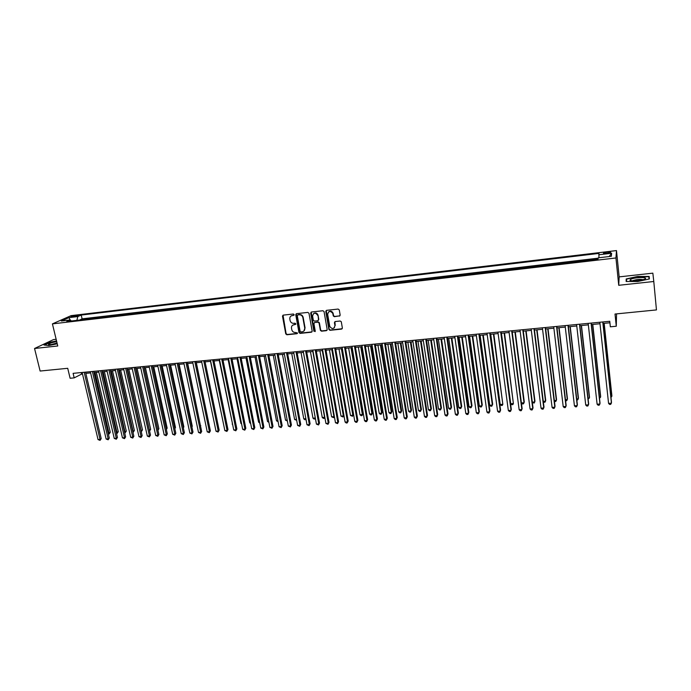 <?xml version="1.0" encoding="UTF-8"?>
<svg xmlns="http://www.w3.org/2000/svg" width="691" height="691" viewBox="0 0 691 691"><rect width="100%" height="100%" fill="white"/><g stroke="black" fill="none" stroke-linecap="round" stroke-linejoin="round"><path stroke-width="1.04" d="M294.141 314.63L293.355 314.008L283.258 315.122L282.472 316.072L285.754 333.883L286.877 334.764L296.94 333.718L297.476 332.967L295.385 332.483C293.511 332.483 292.302 331.542 291.775 329.659L291.464 327.888C291.447 326.109 292.284 325.055 293.969 324.718L295.826 323.863L295.022 323.198L293.718 323.336C291.835 323.345 290.635 322.403 290.099 320.512L289.788 318.724C289.779 316.936 290.609 315.873 292.293 315.537L293.606 315.39L294.141 314.63M607.121 252.163L603.502 253.036C603.036 253.545 604.193 253.675 606.966 253.416L610.594 252.552C611.051 252.034 609.894 251.904 607.121 252.163M339.341 316.15L340.153 315.036L339.29 309.957L338.132 309.058L326.567 310.337L325.763 311.451L328.907 329.503L330.03 330.298L341.553 329.106L342.365 328.009L341.285 321.738L340.171 321.013L335.221 321.54L334.418 322.645L334.936 325.66C333.943 329.166 332.233 329.434 329.78 326.489L327.664 314.379C328.596 310.881 330.315 310.57 332.803 313.429L333.269 315.925L334.384 316.685L339.972 315.796M56.144 339.29L53.527 339.575L34.55 348.489L40.121 371.041L67.718 368.303L70.111 378.262L74.179 377.873L73.099 373.347L609.756 321.28L610.334 326.808L616.277 326.238L616.545 313.878M653.79 281.505L652.848 273.152L619.153 276.884L618.73 285.297L653.79 281.505L656.45 309.922L615.016 314.034L616.277 326.238M618.73 285.297L615.94 257.968L52.421 323.88L71.095 315.64L616.484 250.574L615.94 257.968M34.55 348.489L57.759 345.984L52.421 323.88M308.989 313.291L307.849 312.401L296.525 313.654L295.739 314.69L298.97 332.509L300.101 333.39L311.382 332.224L312.168 331.144L308.989 313.291M311.468 312.004L322.913 310.743L324.036 311.537L327.189 329.581L326.394 330.678L321.496 331.179L320.374 330.35L319.069 322.991L317.938 322.161L314.707 322.507L313.913 323.604L315.251 331.127L313.904 331.274L310.674 313.109L311.468 312.004M598.061 258.849L592.446 259.928M587.687 260.481L580.932 261.276M576.19 261.829L569.505 262.615M564.772 263.167L558.164 263.945M553.431 264.498L546.909 265.266M542.185 265.819L535.724 266.571M531.008 267.123L524.633 267.875M519.926 268.428L513.612 269.162M508.913 269.715L502.677 270.449M497.986 270.993L491.819 271.718M487.129 272.271L481.04 272.98M476.358 273.532L470.329 274.241M465.665 274.785L459.705 275.484M455.041 276.029L449.15 276.72M444.494 277.264L438.673 277.946M434.026 278.499L428.265 279.173M423.626 279.717L417.925 280.382M413.296 280.926L407.664 281.582M403.043 282.127L397.48 282.774M392.859 283.319L387.357 283.966M382.754 284.502L377.312 285.141M372.708 285.685L367.327 286.316M362.74 286.851L357.42 287.473M352.833 288.009L347.573 288.631M342.995 289.166L337.795 289.771M333.226 290.306L328.078 290.911M323.518 291.447L318.439 292.043M313.887 292.578L308.851 293.165M304.308 293.701L299.341 294.28M294.798 294.815L289.883 295.394M285.357 295.921L280.494 296.491M275.977 297.018L271.166 297.588M266.657 298.115L261.898 298.667M257.397 299.203L252.699 299.747M248.199 300.274L243.552 300.818M239.06 301.345L234.465 301.889M229.982 302.416L225.439 302.943M220.965 303.47L216.473 303.997M212.007 304.515L207.568 305.042M203.111 305.56L198.714 306.078M194.266 306.597L189.921 307.106M185.482 307.633L181.189 308.134M176.749 308.652L172.508 309.153M168.077 309.672L163.879 310.164M159.457 310.682L155.311 311.166M150.897 311.684L146.794 312.168M142.389 312.678L138.33 313.153M133.933 313.671L129.925 314.137M125.537 314.655L121.564 315.122M117.185 315.632L113.264 316.098M108.893 316.608L105.015 317.065M100.644 317.575L96.809 318.024M92.456 318.534L87.558 319.104M72.305 316.893L78.411 315.528L75.336 315.545L71 316.694L72.305 316.893M598.924 257.752L598.967 253.407L81.218 315.053L77.815 316.573L76.891 320.356M598.734 254.78L611.613 253.251L611.319 256.292L598.225 257.838L597.983 259.272L66.733 321.548L70.275 319.959L61.3 321.013L68.936 317.627L77.815 316.573M95.721 318.154L96.731 317.679M103.935 317.186L104.937 316.72M112.201 316.219L113.186 315.744M120.519 315.243L121.486 314.776M128.889 314.267L129.848 313.792M137.31 313.273L138.252 312.807M145.784 312.28L146.717 311.814M154.318 311.278L155.233 310.812M162.903 310.276L163.81 309.81M171.541 309.266L172.43 308.799M180.239 308.246L181.111 307.78M188.989 307.219L189.852 306.752M197.799 306.182L198.645 305.716M206.661 305.146L207.499 304.679M215.583 304.1L216.404 303.634M224.566 303.047L225.37 302.58M233.61 301.984L234.396 301.526M242.705 300.922L243.482 300.455M251.87 299.851L252.63 299.384M261.094 298.762L261.829 298.305M270.371 297.674L271.097 297.216M279.717 296.586L280.425 296.119M289.123 295.48L289.814 295.022M298.598 294.366L299.272 293.908M308.134 293.252L308.791 292.794M317.73 292.129L318.37 291.671M327.396 290.997L328.018 290.54M337.122 289.857L337.726 289.399M346.925 288.708L347.504 288.251M356.789 287.551L357.351 287.093M366.714 286.385L367.267 285.927M376.716 285.21L377.251 284.761M386.787 284.036L387.297 283.578M396.928 282.844L397.42 282.394M407.137 281.643L407.612 281.194M417.424 280.442L417.874 279.993M427.772 279.224L428.204 278.775M438.206 278.007L438.612 277.557M448.701 276.771L449.09 276.331M459.282 275.536L459.645 275.087M469.932 274.284L470.277 273.843M480.66 273.031L480.979 272.582M491.465 271.762L491.767 271.321M502.348 270.483L502.625 270.043M513.309 269.205L513.56 268.764M524.348 267.909L524.581 267.469M535.473 266.605L535.68 266.165M546.676 265.292L546.857 264.852M557.957 263.971L558.121 263.53M569.324 262.632L569.462 262.2M580.777 261.293L580.889 260.861M598.173 258.175L82.108 318.845L80.484 319.588L85.338 319.017L84.311 319.492M619.153 276.884L616.484 250.574M74.179 377.873L82.436 373.693M85.814 373.373L90.616 372.907M93.993 372.579L98.839 372.112M102.216 371.784L107.114 371.317M110.491 370.989L115.449 370.506M118.817 370.186L123.827 369.702M127.196 369.374L132.266 368.882M135.635 368.562L140.757 368.07M144.117 367.742L149.308 367.241M152.659 366.921L157.902 366.411M161.262 366.083L166.557 365.574M169.908 365.254L175.272 364.736M178.615 364.407L184.039 363.889M187.382 363.561L192.867 363.034M196.201 362.715L201.746 362.179M205.08 361.859L210.686 361.315M214.02 360.996L219.686 360.443M223.012 360.123L228.747 359.57M232.072 359.251L237.859 358.689M241.185 358.37L247.041 357.808M250.358 357.489L256.283 356.91M259.591 356.591L265.586 356.012M268.894 355.692L274.949 355.114M278.248 354.794L284.381 354.198M287.672 353.887L293.865 353.282M297.165 352.971L303.427 352.367M306.709 352.047L313.04 351.434M316.323 351.114L322.732 350.501M326.005 350.182L332.483 349.56M335.757 349.24L342.304 348.61M345.569 348.29L352.185 347.651M355.45 347.34L362.144 346.692M365.392 346.381L372.164 345.725M375.412 345.414L382.261 344.749M385.5 344.438L392.428 343.772M395.658 343.462L402.663 342.779M405.885 342.468L412.968 341.786M416.189 341.475L423.35 340.784M426.563 340.473L433.801 339.773M437.006 339.462L444.33 338.763M447.526 338.452L454.937 337.735M458.124 337.424L465.613 336.707M468.792 336.396L476.367 335.671M479.545 335.36L487.207 334.617M490.368 334.314L498.116 333.563M501.269 333.261L509.103 332.509M512.256 332.198L520.176 331.438M523.32 331.136L531.327 330.358M534.463 330.056L542.565 329.279M545.683 328.976L553.88 328.182M556.998 327.88L565.281 327.085M568.382 326.783L576.769 325.971M579.861 325.677L588.343 324.856M591.418 324.563L599.995 323.733M603.07 323.431L609.911 322.775M81.236 372.553L81.529 373.788M82.108 318.845L81.218 315.053M71.363 321.004L70.275 319.959M70.128 319.976L68.936 317.627M611.613 253.251L609.16 256.551M56.532 340.913L49.674 342.339L43.982 345.016L48.811 345.543L57.223 343.79M649.151 276.435L637.586 276.46L626.201 278.957L626.158 281.487L637.776 281.505L649.385 278.948L649.151 276.435M626.452 281.487L626.201 278.957M626.538 281.487L626.573 279.181L637.586 276.46M294.046 315.131L291.11 315.942M292.734 325.15L295.722 324.304M283.034 315.174L286.091 333.623L287.214 334.504L297.398 333.433M296.275 313.723L299.298 332.25L300.421 333.131L312.004 331.879M297.83 314.932L297.277 315.657L300.11 331.291L300.905 331.913L302.287 331.766C304.066 331.395 304.904 330.263 304.783 328.372L302.857 317.61C302.321 315.709 301.112 314.768 299.212 314.776L297.709 314.949M303.919 331.024L304.774 328.294M298.158 314.69L299.54 314.535C301.431 314.526 302.641 315.467 303.176 317.368L305.094 328.044M314.405 322.593L318.249 321.911L319.38 322.74L320.676 330.091L321.807 330.92L327.024 330.315M311.192 312.082L314.215 331.024L315.174 331.585M317.756 315.511L317.722 315.355C315.321 312.272 313.61 312.513 312.582 316.072L313.325 320.253L314.457 321.116L317.696 320.771L318.491 319.665L318.033 315.113C317.048 312.911 315.588 312.375 313.645 313.498M318.309 320.434L318.491 319.665M318.067 315.269L318.793 319.423M328.691 311.822C330.548 310.665 332.008 311.123 333.097 313.187L333.563 315.683L334.677 316.435L339.635 315.899M334.289 327.88L334.936 325.66M334.885 321.643L335.23 325.409M326.256 310.423L329.21 329.244L330.333 330.039L342.209 328.735M108.15 433.127L110.292 432.272L96.325 372.354M110.292 432.272L109.178 433.974L95.03 372.484M109.178 433.974L108.357 434.017M84.19 372.268L100.048 439.433L98.036 439.58L82.143 372.466M85.529 372.138L101.206 438.621L100.048 439.433L100.065 440.366L98.036 439.58M101.206 438.621L100.065 440.366M56.697 341.604C51.652 342.537 48.897 343.479 48.439 344.429L51.238 344.584L57.128 343.384M57.033 343.004L50.97 344.619M44.474 345.077L49.864 342.529L56.584 341.138M630.978 279.181L629.95 280.062C629.777 281.41 639.771 280.969 643.848 279.432L644.504 279.181C649.678 276.987 635.539 277.022 630.978 279.181M643.001 279.7C640.332 279.078 637.067 279.337 633.215 280.494L632.628 280.857M648.814 276.737L649.03 279.034L648.814 276.737L637.612 276.763M116.287 432.531L118.273 431.685L104.376 371.577M118.273 431.685L117.159 433.395L103.097 371.706M117.159 433.395L116.503 433.447M124.484 431.935L126.298 431.098L112.478 370.799M126.298 431.098L125.183 432.808L111.216 370.92M125.183 432.808L124.7 432.851M132.732 431.331L134.365 430.502L120.631 370.013M134.365 430.502L133.268 432.221L119.388 370.126M141.033 430.726L142.493 429.906L128.837 369.219M142.493 429.906L141.396 431.633L127.602 369.34M92.378 371.473L108.15 438.863L106.12 439.001L90.322 371.672M93.7 371.343L109.299 438.051L108.15 438.863L108.159 439.796L106.12 439.001M109.299 438.051L108.159 439.796M100.618 370.678L116.304 438.284L114.265 438.431L98.554 370.877M101.931 370.549L117.435 437.472L116.304 438.284L116.295 439.226L114.265 438.431M117.435 437.472L116.295 439.226M108.91 369.875L124.51 437.705L122.454 437.844L106.829 370.074M110.206 369.745L125.624 436.885L124.51 437.705L124.492 438.647L122.454 437.844M125.624 436.885L124.492 438.647M117.254 369.063L132.758 437.118L130.694 437.265L115.164 369.262M118.532 368.934L133.864 436.297L132.758 437.118L132.732 438.068L130.694 437.265M133.864 436.297L132.732 438.068M149.377 430.113L150.664 429.31L137.086 368.424M149.576 430.985L135.877 368.536M150.664 429.31L149.584 431.029M125.65 368.251L141.068 436.531L138.986 436.677L123.551 368.45M126.919 368.122L142.156 435.71L141.068 436.531L141.033 437.481L138.986 436.677M142.156 435.71L141.033 437.481M157.781 429.5L158.887 428.705L145.395 367.621M157.833 429.759L144.194 367.733M158.887 428.705L157.963 430.312M134.106 367.431L149.429 435.935L147.33 436.081L131.99 367.629M135.35 367.31L150.491 435.114L149.429 435.935L149.377 436.893L147.33 436.081M150.491 435.114L149.377 436.893M166.22 428.826L167.162 428.1L153.756 366.809M167.162 428.1L166.393 429.595M142.614 366.601L157.833 435.339L155.725 435.485L140.48 366.809M143.84 366.48L158.887 434.518L157.833 435.339L157.781 436.297L155.725 435.485M158.887 434.518L157.781 436.297M174.711 428.1L175.479 427.487L162.16 365.997M175.479 427.487L174.858 428.8M151.174 365.772L166.298 434.743L164.182 434.889L149.023 365.98M152.383 365.651L167.334 433.922L166.298 434.743L166.229 435.701L164.182 434.889M167.334 433.922L166.229 435.701M183.245 427.366L183.858 426.874L170.625 365.185M183.858 426.874L183.365 427.919M159.785 364.934L174.814 434.138L172.681 434.285L157.626 365.142M160.986 364.822L175.834 433.317L174.814 434.138L174.737 435.105L172.681 434.285M175.834 433.317L174.737 435.105M191.839 426.623L192.288 426.261L179.142 364.364M192.288 426.261L191.925 427.021M168.457 364.097L183.383 433.525L181.241 433.68L166.289 364.304M169.641 363.976L184.393 432.704L183.383 433.525L183.296 434.501L181.241 433.68M184.393 432.704L183.296 434.501M200.485 425.872L187.71 363.535M200.77 425.639L200.537 426.122M177.19 363.25L192.012 432.92L189.852 433.067L174.996 363.457M178.347 363.138L192.996 432.091L191.908 433.888L189.852 433.067M192.996 432.091L191.908 433.888M209.183 425.103L196.339 362.697M185.965 362.395L200.692 432.298L198.516 432.454L183.771 362.611M187.114 362.283L201.668 431.478L200.58 433.283L198.516 432.454M201.668 431.478L200.58 433.283M194.81 361.54L209.425 431.685L207.24 431.84L192.599 361.756M195.933 361.428L210.384 430.856L209.304 432.661L207.24 431.84M210.384 430.856L209.304 432.661M210.496 361.333L223.642 424.689M203.707 360.676L218.218 431.063L216.015 431.219L201.478 360.892M204.821 360.564L219.159 430.234L218.08 432.048L216.015 431.219M219.159 430.234L218.08 432.048M219.289 360.486L232.539 424.041M232.625 424.429L232.15 424.067M212.664 359.804L227.063 430.433L224.851 430.588L210.418 360.02M213.752 359.7L227.987 429.603L226.924 431.426L224.851 430.588M227.987 429.603L226.924 431.426M228.142 359.631L240.9 423.428L241.505 423.384M241.617 423.98L240.9 423.428M221.681 358.931L235.968 429.802L233.739 429.957L219.427 359.147M222.752 358.828L236.875 428.973L235.812 430.795L233.739 429.957M236.875 428.973L235.812 430.795M237.048 358.767L249.71 422.788L250.513 422.728M250.678 423.531L249.71 422.788M230.759 358.05L244.934 429.163L242.688 429.327L228.488 358.266M231.813 357.947L245.823 428.334L244.769 430.165L242.688 429.327M245.823 428.334L244.769 430.165M246.013 357.903L258.581 422.141L259.591 422.063M259.781 423.03L258.581 422.141M239.898 357.161L253.96 428.524L251.697 428.688L237.609 357.385M240.926 357.066L254.824 427.694L253.778 429.526L251.697 428.688M254.824 427.694L253.778 429.526M255.039 357.031L267.503 421.484L268.73 421.398M268.911 422.365L267.503 421.484M249.088 356.271L263.038 427.884L260.757 428.049L246.791 356.496M250.107 356.176L263.884 427.047L262.848 428.886L260.757 428.049M263.884 427.047L262.848 428.886M264.126 356.159L276.478 420.828L277.92 420.724M278.11 421.691L276.478 420.828M258.348 355.373L272.176 427.237L269.887 427.401L256.033 355.597M259.341 355.278L273.005 426.399L271.969 428.247L269.887 427.401M273.005 426.399L271.969 428.247M273.265 355.278L285.513 420.171L287.18 420.05M287.361 421.018L285.513 420.171M267.667 354.466L281.375 426.58L279.069 426.744L265.335 354.699M268.644 354.371L282.187 425.751L281.159 427.599L279.069 426.744M282.187 425.751L281.159 427.599M282.472 354.388L294.608 419.506L296.499 419.368M296.672 420.309L294.608 419.506M277.048 353.559L290.635 425.924L288.32 426.088L274.698 353.783M278.007 353.464L291.429 425.086L290.41 426.943L288.32 426.088M291.429 425.086L290.41 426.943M291.732 353.49L303.764 418.832L305.871 418.686M306.018 419.463L304.904 419.748L303.764 418.832M305.958 419.126L305.819 419.679M286.497 352.643L299.963 425.267L297.622 425.431L284.131 352.868M287.43 352.548L300.732 424.429L299.721 426.287L297.622 425.431M300.732 424.429L299.721 426.287M301.06 352.591L312.98 418.159L315.295 417.995L303.401 352.367M315.407 418.513L314.111 419.074L312.98 418.159M315.036 419.005L315.312 417.977M296.007 351.719L309.343 424.602L306.994 424.766L293.623 351.952M296.914 351.633L310.104 423.764L309.093 425.63L306.994 424.766M310.104 423.764L309.093 425.63M310.449 351.684L322.256 417.485L324.58 417.312L312.807 351.46M324.848 417.468L324.312 418.331L323.388 418.4L322.256 417.485M324.312 418.331L324.779 417.088M305.577 350.786L318.793 423.929L316.426 424.101L303.185 351.019M306.467 350.7L319.527 423.091L318.525 424.965L316.426 424.101M319.527 423.091L318.525 424.965M319.898 350.769L331.594 416.803L333.934 416.63L322.274 350.544M334.358 416.405L333.649 417.658L331.594 416.803M333.649 417.658L334.314 416.181M315.217 349.853L328.303 423.255L325.919 423.428L312.807 350.087M316.089 349.767L329.011 422.417L328.018 424.291L325.919 423.428M329.011 422.417L328.018 424.291M329.408 349.853L340.991 416.12L343.349 415.947L331.801 349.62M343.919 415.334L343.056 416.975L340.991 416.12M343.056 416.975L343.911 415.265M324.925 348.912L337.873 422.581L335.472 422.745L322.49 349.154M325.772 348.834L338.564 421.735L337.579 423.618L335.472 422.745M338.564 421.735L337.579 423.618M338.987 348.929L350.449 415.429L352.825 415.248L353.472 414.436L342.183 348.618M353.472 414.436L352.514 416.284L352.825 415.248L341.389 348.696M352.514 416.284L350.449 415.429M334.694 347.962L347.513 421.899L345.094 422.063L332.25 348.204M335.515 347.884L348.186 421.052L347.202 422.935L346.234 423.004L345.094 422.063M348.186 421.052L347.202 422.935M348.627 347.996L359.968 414.73L362.36 414.557L362.991 413.745L351.814 347.694M362.991 413.745L362.041 415.593L362.36 414.557L351.054 347.763M362.041 415.593L361.082 415.662L359.968 414.73M344.533 347.012L357.212 421.208L354.777 421.38L342.071 347.253M345.336 346.934L357.869 420.361L356.893 422.253L355.917 422.322L354.777 421.38M357.869 420.361L356.893 422.253M358.335 347.063L369.555 414.03L371.957 413.857L372.57 413.037L361.514 346.752M372.57 413.037L371.628 414.894L371.957 413.857L360.771 346.83M371.628 414.894L370.661 414.963L369.555 414.03M354.44 346.053L366.981 420.517L364.528 420.689L351.961 346.295M355.217 345.975L367.612 419.67L366.645 421.57L365.669 421.64L364.528 420.689M367.612 419.67L366.645 421.57M368.104 346.122L379.204 413.322L381.622 413.149L382.209 412.328L371.283 345.811M382.209 412.328L381.277 414.194L381.622 413.149L370.557 345.88M381.277 414.194L380.309 414.263L379.204 413.322M364.416 345.085L376.811 419.817L374.349 419.99L361.911 345.327M365.168 345.008L377.424 418.971L376.465 420.879L375.481 420.949L374.349 419.99M377.424 418.971L376.465 420.879M377.942 345.172L388.912 412.613L391.348 412.441L391.918 411.62L381.112 344.861M391.918 411.62L390.994 413.486L391.348 412.441L380.413 344.93M390.994 413.486L390.018 413.555L388.912 412.613M374.462 344.109L386.718 419.117L384.231 419.29L371.939 344.351M375.187 344.04L387.305 418.271L386.355 420.18L385.362 420.249L384.231 419.29M387.305 418.271L386.355 420.18M387.85 344.213L398.69 411.905L401.143 411.724L401.687 410.903L391.011 343.911M401.687 410.903L400.771 412.777L401.143 411.724L390.337 343.971M400.771 412.777L399.787 412.847L398.69 411.905M384.576 343.125L396.686 418.409L394.19 418.591L382.037 343.375M385.276 343.056L397.256 417.563L396.314 419.48L395.312 419.549L394.19 418.591M397.256 417.563L396.314 419.48M397.826 343.246L408.536 411.18L411.007 410.998L411.525 410.186L400.979 342.943M411.525 410.186L410.618 412.061L411.007 410.998L400.331 343.004M410.618 412.061L409.633 412.13L408.536 411.18M394.76 342.14L406.723 417.701L404.209 417.874L392.203 342.382M395.442 342.071L407.267 416.846L406.334 418.772L405.332 418.841L404.209 417.874M407.267 416.846L406.334 418.772M407.863 342.278L418.444 410.454L420.931 410.273L421.432 409.452L411.015 341.976M421.432 409.452L420.534 411.335L420.931 410.273L410.385 342.036M420.534 411.335L419.532 411.413L418.444 410.454M405.012 341.147L416.828 416.984L414.298 417.165L402.447 341.389M405.669 341.078L417.355 416.129L416.423 418.055L415.412 418.133L414.298 417.165M417.355 416.129L416.423 418.055M417.977 341.302L428.42 409.728L430.925 409.547L431.409 408.726L421.121 341M431.409 408.726L430.51 410.609L430.925 409.547L420.517 341.06M430.51 410.609L429.508 410.687L428.42 409.728M415.343 340.145L427.003 416.258L424.455 416.44L412.752 340.395M415.973 340.076L427.504 415.403L426.589 417.338L425.57 417.416L424.455 416.44M427.504 415.403L426.589 417.338M428.161 340.317L438.465 408.994L440.988 408.813L441.445 407.992L431.296 340.015M441.445 407.992L440.556 409.884L440.988 408.813L430.718 340.076M440.556 409.884L439.554 409.953L438.465 408.994M425.742 339.134L437.256 415.533L434.682 415.714L423.134 339.385M426.347 339.074L437.731 414.678L436.824 416.621L435.796 416.69L434.682 415.714M437.731 414.678L436.824 416.621M438.405 339.333L448.58 408.26L451.119 408.07L451.551 407.249L441.54 339.031M451.551 407.249L450.67 409.15L451.119 408.07L440.979 339.082M450.67 409.15L449.66 409.219L448.58 408.26M436.22 338.115L447.569 414.807L444.987 414.989L433.594 338.374M436.798 338.063L448.027 413.944L447.129 415.896L446.092 415.965L444.987 414.989M448.027 413.944L447.129 415.896M448.735 338.331L458.764 407.509L461.32 407.327L461.726 406.498L451.854 338.037M461.726 406.498L460.862 408.407L461.32 407.327L451.327 338.08M460.862 408.407L459.835 408.485L458.764 407.509M446.766 337.096L457.96 414.064L455.36 414.255L444.123 337.346M447.327 337.035L458.392 413.209L457.502 415.161L456.457 415.231L455.36 414.255M458.392 413.209L457.502 415.161M459.126 337.329L469.016 406.766L471.59 406.576L471.979 405.747L462.244 337.027M471.979 405.747L471.115 407.664L471.59 406.576L461.735 337.078M471.115 407.664L470.087 407.733L469.016 406.766M457.399 336.059L468.429 413.322L465.803 413.512L454.73 336.318M457.926 336.007L468.826 412.467L467.945 414.427L466.9 414.496L465.803 413.512M468.826 412.467L467.945 414.427M469.595 336.318L479.338 406.006L481.929 405.824L482.292 404.995L472.704 336.025M479.338 406.006L480.4 406.99L481.437 406.913L481.929 405.824L472.221 336.068M468.101 335.023L478.967 412.579L476.324 412.769L465.414 335.282M468.593 334.971L479.338 411.715L478.466 413.684L477.412 413.754L476.324 412.769M480.133 335.299L489.729 405.254L492.346 405.056L492.683 404.235L483.234 335.005M489.729 405.254L490.791 406.23L491.837 406.153L492.346 405.056L482.784 335.049M478.872 333.978L489.573 411.827L486.913 412.017L476.177 334.237M479.347 333.934L489.928 410.964L489.064 412.933L488.001 413.011L486.913 412.017M490.748 334.28L500.198 404.485L502.823 404.295L493.84 333.978M500.198 404.485L501.251 405.47L502.305 405.392L502.823 404.295L493.417 334.021M489.729 332.924L500.267 411.067L497.58 411.257L487.008 333.192M490.178 332.881L500.586 410.204L499.731 412.181L498.669 412.259L497.58 411.257M501.441 333.243L510.735 403.717L513.387 403.518L504.525 332.95M510.735 403.717L511.789 404.701L512.852 404.624L513.387 403.518L504.128 332.984M500.664 331.861L511.029 410.307L508.326 410.497L497.926 332.129M501.079 331.818L511.323 409.443L510.485 411.421L509.405 411.499L508.326 410.497M521.394 402.939L524.02 402.749L524.279 401.912L515.287 331.913M521.403 402.991L522.396 403.933L523.467 403.855L524.02 402.749L514.916 331.948M511.677 330.79L521.869 409.538L519.148 409.728L508.922 331.058M512.066 330.756L522.137 408.675L521.308 410.661L520.219 410.739L519.148 409.728M532.303 402.136L534.722 401.963L534.955 401.134L526.119 330.859M532.338 402.447L534.152 403.078L534.722 401.963L525.773 330.894M522.776 329.719L532.778 408.761L530.049 408.96L519.995 329.987M523.13 329.685L533.029 407.897L532.208 409.893L531.111 409.97L530.049 408.96M543.281 401.341L545.501 401.177L545.717 400.339L537.028 329.814M543.351 401.903L544.914 402.292L545.501 401.177L536.717 329.84M533.953 328.631L543.774 407.984L541.018 408.182L531.146 328.907M534.281 328.605L543.998 407.12L543.186 409.115L542.081 409.193L541.018 408.182M554.346 400.53L556.359 400.383L556.549 399.553L548.023 328.752M554.441 401.367L555.763 401.506L556.359 400.383L547.738 328.778M545.208 327.543L554.856 407.198L552.074 407.396L542.392 327.819M545.51 327.508L555.046 406.334L554.242 408.338L553.128 408.416L552.074 407.396M565.48 399.718L567.294 399.579L567.449 398.75L559.088 327.681M565.609 400.789L566.68 400.711L567.294 399.579L558.838 327.707M556.549 326.437L566.007 406.412L563.208 406.61L553.707 326.713M556.816 326.411L566.171 405.539L565.376 407.552L564.262 407.63L563.208 406.61M576.709 398.897L578.307 398.776L578.436 397.947L570.239 326.601M576.83 399.977L577.676 399.916L578.307 398.776L570.015 326.627M567.976 325.331L577.244 405.608L574.428 405.816L565.108 325.608M568.218 325.306L577.382 404.745L576.596 406.766L575.473 406.844L574.428 405.816M588.006 398.068L589.397 397.973L589.501 397.135L581.468 325.521M588.127 399.156L589.397 397.973L581.269 325.539M579.49 324.217L588.559 404.814L585.726 405.012L576.605 324.494M579.697 324.191L588.672 403.941L587.894 405.963L586.763 406.049L585.726 405.012M599.391 397.239L600.574 397.152L600.643 396.314L592.783 324.425M599.512 398.327L600.574 397.152L592.619 324.442M591.081 323.094L599.961 404.002L597.102 404.2L588.179 323.371M591.254 323.077L600.038 403.129L599.278 405.159L598.138 405.246L597.102 404.2M610.861 396.401L611.82 396.332L611.863 395.494L604.176 323.328M610.982 397.489L611.82 396.332L604.046 323.345M602.768 321.954L611.449 403.19L608.564 403.389L599.84 322.239M602.906 321.946L611.492 402.317L610.74 404.356L609.592 404.434L608.564 403.389M75.552 316.435L75.336 315.545M77.262 316.012L77.098 315.329M49.311 344.679L48.439 344.429M631.695 280.771L629.95 280.062"/></g></svg>
